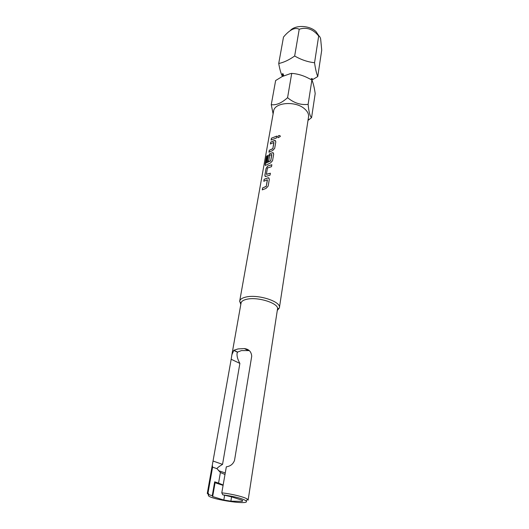 <?xml version="1.0" encoding="UTF-8"?>
<svg xmlns="http://www.w3.org/2000/svg" width="529" height="529" viewBox="0 0 529 529"><rect width="100%" height="100%" fill="white"/><g stroke="black" fill="none" stroke-linecap="round" stroke-linejoin="round"><path stroke-width="0.79" d="M280.218 135.973L279.92 135.669C278.889 135.364 278.161 135.755 277.738 136.852L277.857 137.494M277.712 136.819L278.148 137.712L280.291 136.528L279.901 135.636C278.869 135.325 278.142 135.722 277.712 136.819L277.738 136.852M273.109 113.907L271.265 104.656L275.629 80.547L282.221 76.526L290.487 73.597L293.033 73.491C298.495 74.067 303.791 75.726 308.929 78.471L311.892 79.978C313.234 83.079 314.338 87.602 315.191 93.567L311.574 117.623L307.997 120.414M311.912 80.044L317.757 76.546L321.725 50.149L320.653 38.941C320.052 36.885 319.397 35.899 318.676 36.005L314.55 62.733C307.785 61.999 301.153 59.757 294.666 56.008C288.986 60.015 283.67 62.508 278.717 63.493C279.702 69.087 280.899 73.339 282.314 76.262M239.677 301.193L273.599 111.176C274.353 102.375 295.532 100.629 304.565 108.829C307.574 111.427 308.896 114.132 308.526 116.955L279.398 307.766C281.322 301.576 257.907 293.998 245.84 297.073C242.13 297.933 240.08 299.302 239.677 301.193L240.814 304.42M271.265 104.656C276.072 105.43 281.514 103.109 287.578 97.686C293.912 102.983 300.763 105.211 308.123 104.365C308.83 111.903 309.981 116.32 311.574 117.623M290.368 30.444C295.579 24.691 309.789 25.339 316.058 31.661L319.086 36.124M277.289 310.457L279.358 307.984L277.5 309.075C279.252 303.421 257.802 296.491 246.726 299.275C243.307 300.055 241.422 301.312 241.059 303.044L231.874 354.787L233.864 350.258L238.076 348.928L244.358 348.578C248.835 349.1 251.295 351.64 251.725 356.182L234.526 460.375C233.104 464.131 230.373 466.274 226.333 466.796L221.783 492.843C232.859 494.073 245.661 497.333 247.691 499.383L248.121 500.169L277.5 309.075M216.976 468.668L212.585 467.153L212.308 465.084L231.18 359.264L239.875 363.41L222.55 464.376C219.191 466.393 217.326 467.801 216.956 468.601L220.395 472.49L224.898 474.453M239.875 363.41C237.706 359.535 236.774 356.182 237.058 353.346L237.6 352.076L241.436 350.582L249.258 350.608M225.156 472.933L218.523 470.665M267.297 179.827L263.799 181.268L264.143 179.311L268.434 177.751L269.34 179.232L268.143 186.155L266.027 188.403L262.278 189.878L262.629 187.901L266.279 186.32L267.297 179.827M266.054 168.506L264.857 175.278L265.518 176.514L270.041 175.172L270.385 173.214L266.365 174.279L267.462 168.01L271.516 166.668L271.853 164.731L267.72 166L266.054 168.506L264.903 175.304L265.155 176.461M266.49 156.399L265.075 164.36L265.459 165.412L270.464 162.965L272.541 160.75L273.698 154.065L272.891 152.676L269.902 153.595L268.249 156.088L267.284 161.537L268.732 160.776L269.684 155.361L271.714 154.481L270.736 160.743L266.232 163.018L267.522 155.433L266.49 156.399L265.234 165.445M273.817 142.446L270.379 144.007L270.709 142.149L275.06 140.463L275.821 141.798L274.683 148.378L272.62 150.573L268.937 152.187L269.268 150.302L272.852 148.596L273.817 142.446M276.488 137.95L271.079 140.046L271.403 138.201L276.806 136.092L276.488 137.95M212.671 496.559L212.261 495.726L209.008 494.708C202.038 498.02 252.174 506.24 245.985 500.765C242.361 498.47 234.612 496.493 222.749 494.82L231.173 496.751L242.328 500.302L242.672 500.903L242.163 501.36L230.869 501.181L223.82 500.037L212.671 496.559L215.072 482.739L214.629 482.131M220.395 472.49L218.563 483.109L214.681 481.826L212.261 495.726M218.563 483.109L223.112 484.994M223.82 500.037L224.594 495.409M230.869 501.181L231.57 496.876M242.163 501.36L242.328 500.302M223.053 485.358L215.072 482.739M222.749 494.82L221.783 492.843M208.724 494.88L207.282 493.412L207.943 492.803L209.008 494.708M231.18 359.264L231.874 354.787M212.585 467.153L208.049 492.764M318.676 36.005C313.009 29.075 306.522 26.827 299.216 29.26C295.367 27.257 290.666 29.234 285.124 35.192L283.504 37.05L278.717 63.493M299.216 29.26L294.666 56.008M317.757 76.546C316.501 73.551 315.429 68.949 314.55 62.733M311.892 79.978L308.123 104.365M291.73 73.273L287.578 97.686M276.799 136.132L271.403 138.201M271.456 138.228L271.139 140.006M273.949 142.565L272.852 148.596M272.752 148.794L269.268 150.302M269.314 150.329L268.997 152.147M275.569 140.747L274.412 140.535L270.709 142.149M270.755 142.175L270.438 143.967M273.433 152.967L272.283 152.755L269.949 153.628L268.296 156.115L267.343 161.504M271.846 154.607L270.736 160.743M270.63 160.935L266.232 163.018M267.509 155.513L266.543 156.419M270.379 173.254L266.444 174.365M271.846 164.77L267.767 166.027L266.1 168.533M267.429 179.959L266.279 186.32M266.173 186.512L262.629 187.901M262.675 187.927L262.338 189.845M269.036 178.042L267.919 177.823L264.143 179.311M264.196 179.338L263.859 181.235M244.358 348.578L248.094 350.429M233.864 350.258L237.6 352.076M213.121 461.057L222.55 464.376M283.041 76.11L282.281 74.04C282.81 73.141 283.279 73.729 283.689 75.799M308.09 119.845L309.868 119.025M245.985 500.765L247.691 499.383M208.519 493.722L207.943 492.803M233.686 350.377L237.475 352.221M241.026 303.216L239.65 301.411M212.308 465.084L207.282 493.412M311.773 79.925L312.275 79.006C312.242 78.18 311.726 78.305 310.715 79.39"/></g></svg>
